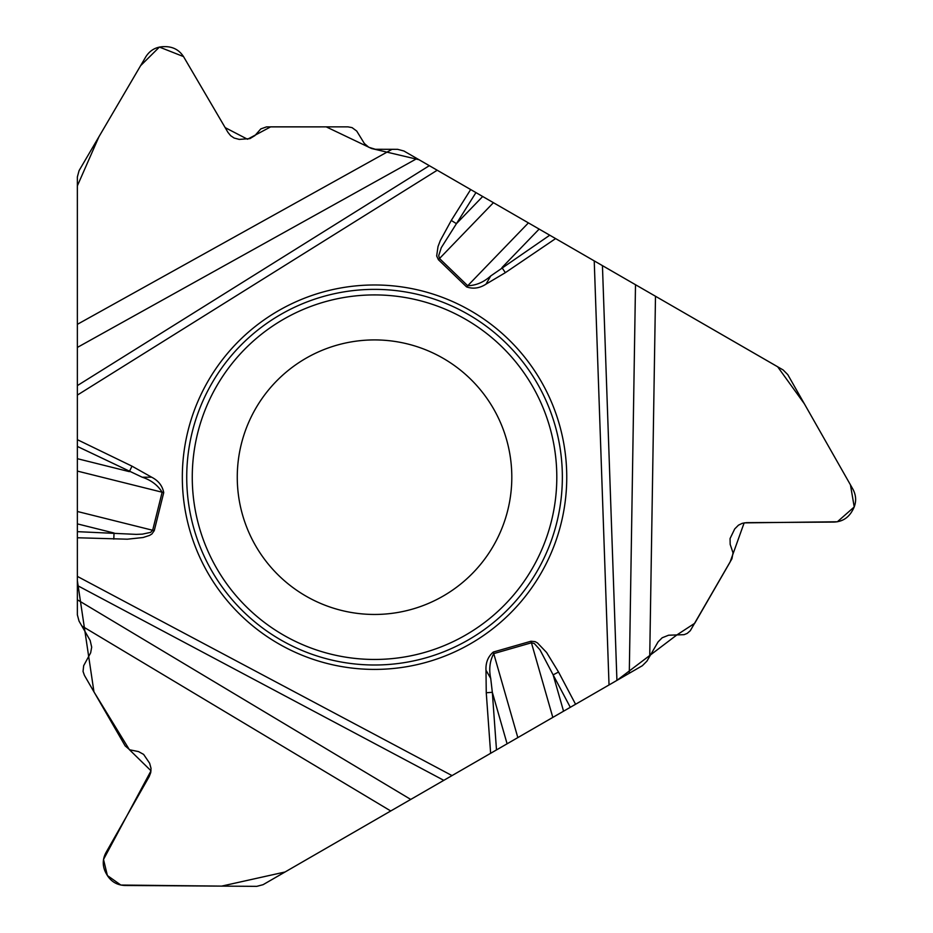 <?xml version="1.0" encoding="UTF-8"?>
<svg xmlns="http://www.w3.org/2000/svg" width="933" height="933" viewBox="0 0 933 933"><rect width="100%" height="100%" fill="white"/><g stroke="black" fill="none" stroke-linecap="round" stroke-linejoin="round"><path stroke-width="1.4" d="M77.369 599.779L410.742 799.429L490.63 753.304L285.055 871.993L221.646 886.117L120.835 885.044L107.388 875.539L103.516 859.456L151.006 770.798L129.325 749.596L93.965 691.901L77.369 580.676L77.369 347.426L77.369 614.87L79.037 621.11L90.151 640.435L91.691 647.164L90.653 652.832L83.667 665.695L83.049 671.445L84.425 675.364L125.174 745.899L129.769 749.817L138.527 751.59L143.624 754.4L149.642 763.252L151.029 768.372L150.726 772.606L149.198 776.571L105.93 852.68C102.35 859.515 102.373 866.337 106 873.148L107.167 875.177C111.249 881.72 117.15 885.16 124.859 885.475L256.762 886.35L263.083 884.682L390.74 810.975L81.847 625.973M410.742 799.429L390.74 810.975M635.501 284.717L783.16 369.969L787.767 374.611L852.96 489.277C856.541 496.111 856.517 502.934 852.89 509.745L851.712 511.774C847.63 518.328 841.729 521.757 834.02 522.072L746.482 522.655L742.283 523.308L738.458 525.174L734.714 528.929L730.061 538.563L730.177 544.382L733.023 552.849L731.927 558.797L690.28 630.731L687.131 633.449L684.041 634.673L668.588 635.221L662.173 637.775L658.103 641.857L646.931 661.135L642.359 665.707L629.285 673.253L635.501 284.717L403.884 150.994L397.645 149.327L375.358 149.28L368.757 147.262L364.371 143.519L356.709 131.04L352.056 127.623L347.974 126.865L266.511 126.888L260.82 128.906L254.896 135.6L249.916 138.62L239.245 139.402L234.125 138.037L230.603 135.658L227.932 132.346L183.661 56.831C179.533 50.312 173.608 46.918 165.899 46.65L163.555 46.65C155.846 46.918 149.921 50.312 145.793 56.831L79.083 170.611L77.369 176.92L77.369 324.334L392.023 149.327M416.958 158.54L77.369 347.426L77.369 324.334M517.827 737.595L493.744 653.613C489.79 661.03 488.787 669.299 490.723 678.419L492.332 692.309L486.256 692.753L490.63 753.304L629.285 673.253M566.751 477.195A192.21 192.21 0 0 0 278.431 310.736A192.21 192.21 0 0 0 278.431 643.653A192.21 192.21 0 0 0 566.751 477.195M511.809 477.195A137.279 137.279 0 0 1 305.896 596.07A137.279 137.279 0 0 1 305.896 358.307A137.279 137.279 0 0 1 511.809 477.195A137.279 137.279 0 0 1 305.896 596.07A137.279 137.279 0 0 1 305.896 358.307A137.279 137.279 0 0 1 511.809 477.195M475.947 192.606L456.435 223.675L482.688 196.49M470.664 189.551L451.28 220.433L456.435 223.675L441.297 247.642L438.697 255.665L439.513 258.511L493.417 202.694M77.369 531.658L136.206 534.376L142.352 534.143L150.61 532.381L152.662 530.259L162.144 492.227C157.7 485.09 151.041 480.075 142.178 477.195L77.369 446.441M77.369 458.686L129.337 471.643L131.996 466.162L77.369 439.676M142.178 477.195L151.636 477.195C158.4 480.658 162.435 485.801 163.73 492.612L154.248 530.655L151.869 534.003L149.525 535.425L143.099 537.513L127.378 539.192L77.369 537.758M570.296 707.307L553.141 674.874L558.529 672.028L546.598 652.494L537.478 642.942L535.076 641.624L530.982 641.239L493.3 652.05C488.041 656.575 485.603 662.64 485.988 670.232L490.723 678.419M451.28 220.433L440.318 240.527L438.009 246.592L436.667 255.945L438.382 259.677L466.582 286.909C473.136 289.195 479.609 288.274 485.988 284.157L490.723 275.958L549.747 235.209M438.382 259.677L439.513 258.511L467.713 285.743C476.122 285.463 483.784 282.198 490.723 275.958M552.814 717.395L531.425 642.802L534.294 643.513L539.95 649.788L553.141 674.874L563.555 711.203M539.146 229.086L501.942 267.619L505.359 272.658L555.613 238.591M113.803 539.111L114.036 533.023L77.369 523.88M507.097 743.799L492.332 692.309L496.496 749.922M77.369 347.426L77.357 185.877L98.945 136.743L140.58 65.707L159.403 47.07L183.521 56.586L225.145 127.611L247.513 139.239L270.698 126.841L326.223 126.865L371.544 148.51L418.999 159.718L594.228 260.89L609.027 684.939M595.324 261.52L601.109 264.867M616.923 680.39L602.438 265.637L777.644 366.762L804.363 403.802L850.441 484.845L854.231 506.957L837.356 521.769L744.149 522.877L730.096 562.051L694.723 623.291L676.775 635L616.818 680.449M615.652 681.125L492.321 752.325M655.491 296.262L649.73 656.272M562.354 477.195A187.813 187.813 0 0 1 280.635 639.84A187.813 187.813 0 0 1 280.635 314.538A187.813 187.813 0 0 1 562.354 477.195M556.803 477.195A182.262 182.262 0 0 1 283.399 635.035A182.262 182.262 0 0 1 283.399 319.343A182.262 182.262 0 0 1 556.803 477.195M466.582 286.909L528.405 222.894M77.369 385.597L429.32 165.677M77.369 471.083L163.73 492.612M154.248 530.655L77.369 511.482M77.369 395.091L437.204 170.238M151.636 477.195L131.996 466.162M77.369 576.396L452.015 775.591M486.256 692.753L485.988 670.232M575.568 704.263L558.529 672.028M485.988 284.157L505.359 272.658M493.3 652.05L493.744 653.613L531.425 642.802L530.982 641.239M443.793 780.338L77.369 585.504"/></g></svg>
